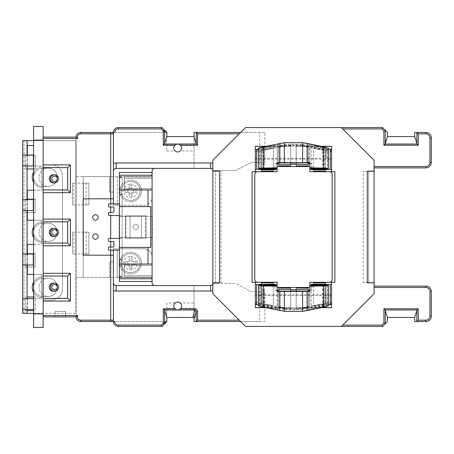 <?xml version="1.0" encoding="UTF-8"?>
<svg xmlns="http://www.w3.org/2000/svg" width="454" height="454" viewBox="0 0 454 454"><rect width="100%" height="100%" fill="white"/><g stroke="black" fill="none" stroke-linecap="round" stroke-linejoin="round"><path stroke-width="0.34" stroke-dasharray="2.27 1.7" d="M284.335 311.296L284.335 311.126A535.141 46.643 0 0 0 293.466 311.132A535.141 46.643 0 0 0 302.597 311.126L309.14 309.883L309.14 291.071M48.169 168.162A9.125 9.125 0 0 1 57.295 177.287A9.125 9.125 0 0 1 48.169 186.412L42.721 186.412A9.125 9.125 0 0 1 33.596 177.287A9.125 9.125 0 0 1 42.721 168.162L48.169 168.162A9.125 9.125 0 0 0 39.044 177.287A9.125 9.125 0 0 1 48.169 168.162A9.125 9.125 0 0 1 57.295 177.287A9.125 9.125 0 0 1 48.169 186.412A9.125 9.125 0 0 1 39.044 177.287A9.125 9.125 0 0 0 48.169 186.412L42.721 186.412A9.125 9.125 0 0 1 33.596 177.287A9.125 9.125 0 0 1 42.721 168.162L48.169 168.162M48.169 223.186A9.125 9.125 0 0 1 57.295 232.312A9.125 9.125 0 0 1 48.169 241.437L42.721 241.437A9.125 9.125 0 0 1 33.596 232.312A9.125 9.125 0 0 1 42.721 223.186L48.169 223.186A9.125 9.125 0 0 0 39.044 232.312A9.125 9.125 0 0 1 48.169 223.186A9.125 9.125 0 0 1 57.295 232.312A9.125 9.125 0 0 1 48.169 241.437A9.125 9.125 0 0 1 39.044 232.312A9.125 9.125 0 0 0 48.169 241.437L42.721 241.437A9.125 9.125 0 0 1 33.596 232.312A9.125 9.125 0 0 1 42.721 223.186L48.169 223.186M48.169 278.211A9.125 9.125 0 0 1 57.295 287.337A9.125 9.125 0 0 1 48.169 296.462L42.721 296.462A9.125 9.125 0 0 1 33.596 287.337A9.125 9.125 0 0 1 42.721 278.211L48.169 278.211A9.125 9.125 0 0 0 39.044 287.337A9.125 9.125 0 0 1 48.169 278.211A9.125 9.125 0 0 1 57.295 287.337A9.125 9.125 0 0 1 48.169 296.462A9.125 9.125 0 0 1 39.044 287.337A9.125 9.125 0 0 0 48.169 296.462L42.721 296.462A9.125 9.125 0 0 1 33.596 287.337A9.125 9.125 0 0 1 42.721 278.211L48.169 278.211M53.351 291.286A4.086 4.069 90 0 0 57.425 287.2A4.086 4.069 90 0 0 53.351 283.114M53.351 236.534A4.086 4.069 90 0 0 57.425 232.448A4.086 4.069 90 0 0 53.351 228.362M53.351 182.871A4.086 4.069 90 0 0 57.425 178.785A4.086 4.069 90 0 0 53.351 174.699M95.431 239.258A2.724 2.724 0 0 1 92.707 236.534A2.724 2.724 0 0 1 95.431 233.81A2.724 2.724 0 0 1 98.155 236.534A2.724 2.724 0 0 1 95.431 239.258M95.431 220.19A2.724 2.724 0 0 1 92.707 217.466A2.724 2.724 0 0 1 95.431 214.742A2.724 2.724 0 0 1 98.155 217.466A2.724 2.724 0 0 1 95.431 220.19M133.022 227A2.724 2.724 0 0 0 135.746 229.724A2.724 2.724 0 0 0 138.47 227A2.724 2.724 0 0 0 135.746 224.276A2.724 2.724 0 0 0 133.022 227A2.724 2.724 0 0 0 135.746 229.724A2.724 2.724 0 0 0 138.47 227A2.724 2.724 0 0 0 135.746 224.276A2.724 2.724 0 0 0 133.022 227M130.57 272.627A9.534 9.534 0 0 0 140.104 263.093A9.534 9.534 0 0 0 130.57 253.559A9.534 9.534 0 0 1 140.104 263.093A9.534 9.534 0 0 1 130.57 272.627A9.534 9.534 0 0 1 121.036 263.093A9.534 9.534 0 0 1 130.57 253.559A9.534 9.534 0 0 0 121.036 263.093A9.534 9.534 0 0 0 130.57 272.627A9.534 9.534 0 0 1 121.036 263.093A9.534 9.534 0 0 1 130.57 253.559M130.57 200.441A9.534 9.534 0 0 0 140.104 190.907A9.534 9.534 0 0 0 130.57 181.373A9.534 9.534 0 0 1 140.104 190.907A9.534 9.534 0 0 1 130.57 200.441A9.534 9.534 0 0 1 121.036 190.907A9.534 9.534 0 0 1 130.57 181.373A9.534 9.534 0 0 0 121.036 190.907A9.534 9.534 0 0 0 130.57 200.441A9.534 9.534 0 0 1 121.036 190.907A9.534 9.534 0 0 1 130.57 181.373M130.57 201.803A10.896 10.896 0 0 0 141.466 190.907A10.896 10.896 0 0 0 130.57 180.011A10.896 10.896 0 0 1 141.466 190.907A10.896 10.896 0 0 1 130.57 201.803A10.896 10.896 0 0 1 119.674 190.907A10.896 10.896 0 0 1 130.57 180.011A10.896 10.896 0 0 0 119.674 190.907A10.896 10.896 0 0 0 130.57 201.803M130.57 252.197A10.896 10.896 0 0 1 141.466 263.093A10.896 10.896 0 0 1 130.57 273.989A10.896 10.896 0 0 1 119.674 263.093A10.896 10.896 0 0 1 130.57 252.197A10.896 10.896 0 0 1 141.466 263.093A10.896 10.896 0 0 1 130.57 273.989A10.896 10.896 0 0 1 119.674 263.093A10.896 10.896 0 0 1 130.57 252.197M166.8 151L175.125 151A3.95 3.95 0 0 0 180.266 151L194.04 151L194.04 145.552L180.794 145.552A3.95 3.95 0 0 0 174.597 145.552L166.8 145.552L166.8 151L166.8 132.477L80.721 132.477A4.631 4.631 0 0 0 76.09 137.108L76.09 176.606L109.596 176.606L109.596 192.133L113.409 192.133L113.409 198.807L83.173 198.807L83.173 255.193L113.409 255.193L113.409 282.842A2.724 2.724 0 0 0 116.133 285.566L154.814 285.566A2.724 2.724 0 0 1 152.09 282.842L152.09 280.118A2.724 2.724 0 0 0 149.366 277.394L117.223 277.394L117.223 248.792L113.409 248.792L113.409 250.154M175.125 151C173.519 149.321 173.343 147.505 174.597 145.552M177.696 144.054A3.95 3.95 0 0 0 173.746 148.004A3.95 3.95 0 0 0 177.696 151.954A3.95 3.95 0 0 0 181.645 148.004A3.95 3.95 0 0 0 177.696 144.054M180.266 303C181.872 304.679 182.048 306.495 180.794 308.448A3.95 3.95 0 0 1 174.597 308.448C173.343 306.495 173.519 304.679 175.125 303A3.95 3.95 0 0 1 180.266 303L194.04 303L194.04 285.566L154.814 285.566M177.696 309.946A3.95 3.95 0 0 1 173.746 305.996A3.95 3.95 0 0 1 177.696 302.046A3.95 3.95 0 0 1 181.645 305.996A3.95 3.95 0 0 1 177.696 309.946M180.488 308.788A3.95 3.95 0 0 0 177.696 302.046A3.95 3.95 0 0 0 174.904 308.788M181.645 148.004A3.95 3.95 0 0 0 177.696 144.054A3.95 3.95 0 0 0 173.746 148.004A3.95 3.95 0 0 0 177.696 151.954A3.95 3.95 0 0 0 181.645 148.004M325.609 303.397L325.609 282.848L325.609 303.754L313.623 305.996L313.623 282.848L313.623 305.644L325.609 303.397L325.609 303.754M313.623 305.996L313.623 305.644M321.171 307.704L302.597 307.704L308.175 306.66L308.175 287.666M308.175 306.66L308.175 288.023M265.76 307.704L284.335 307.704L278.756 306.66L278.756 307.017L278.756 288.023M255.33 149.661L255.33 159.303L255.33 151.159L284.335 145.564L302.597 145.564L302.597 145.938L308.175 146.982L308.175 165.977M290.742 146.296L290.742 165.977L290.742 146.273L278.756 146.273L302.597 145.938M290.742 145.938L284.335 145.938L278.756 146.982L278.756 166.334M284.335 145.564L284.335 145.938M278.756 162.929L278.756 144.849L278.756 145.632L284.335 144.588L290.742 144.588L290.742 144.207L302.597 144.588L302.597 144.991L284.335 144.991L255.33 150.246M284.335 144.588L284.335 144.991M302.597 142.704L302.597 142.874A535.141 46.643 180 0 0 284.335 142.874L277.791 144.117L277.791 162.929M302.597 144.588L308.175 145.632L308.175 144.849L309.81 145.013L325.064 147.561L309.14 144.117L309.14 162.929M309.14 144.117L302.597 142.874M260.778 149.968L260.778 159.127L326.154 159.127L326.154 149.968L331.602 151.159L331.602 159.303L326.154 159.127M302.597 145.564L326.154 149.968M255.33 158.389L331.602 158.389L331.602 159.303M260.778 158.559L260.778 149.4M331.602 149.661L331.602 150.246L326.154 149.4L302.597 144.991M326.154 149.4L326.154 158.559M331.602 171.703L331.602 146.296M331.602 158.389L331.602 150.246M325.609 150.246L325.609 171.152L325.609 150.603L313.623 148.356L313.623 171.152L313.623 148.004L325.609 150.246L325.609 150.603M313.623 148.356L313.623 148.004M308.175 146.982L308.175 147.34L302.597 146.296L321.171 146.296M308.175 147.34L308.175 166.334M296.19 146.296L308.175 146.273L296.19 146.273L296.19 165.977L296.19 145.938M326.154 169.058L326.154 169.802M326.154 148.997L311.172 145.882L311.172 169.495L311.172 145.859L328.333 148.265L328.333 168.667M328.333 148.929L327.516 148.776L327.516 168.922M308.175 145.632L308.175 164.626M308.175 162.929L308.175 144.849M296.19 144.588L296.19 164.626M325.064 147.561L325.064 168.57M325.064 147.652L325.064 168.667M309.81 162.651L309.81 171.703L334.87 171.703L329.422 171.703L334.87 171.703L334.87 282.297L309.81 282.297L309.81 291.349M309.81 163.701L311.989 163.701L311.989 168.156M255.33 146.296L255.33 171.703M261.322 150.246L261.322 171.152L261.322 150.246L273.308 148.004L273.308 171.152L273.308 148.004M278.756 147.34L284.335 146.296L265.76 146.296M261.322 150.603L273.308 148.356M278.756 146.982L278.756 165.977M258.598 148.929L260.778 148.64L260.778 148.997L275.76 145.882L258.598 148.169M258.598 148.265L258.598 168.667M260.778 148.997L260.778 169.802M260.778 148.64L260.778 169.058M278.756 145.632L278.756 164.626M290.742 144.588L290.742 164.626M274.942 168.156L274.942 163.701L277.122 163.701M277.791 144.117L261.867 147.652L278.756 144.849M261.867 147.652L261.867 168.667M261.867 147.561L261.867 168.57M277.122 291.349L277.122 282.297L252.061 282.297L252.061 171.703L277.122 171.703L277.122 162.651M309.14 309.883L325.064 306.348L309.81 308.987L308.175 309.151L308.175 308.368L302.597 309.412L302.597 309.009L331.602 303.754L331.602 294.697L331.602 302.841L331.602 302.239L331.602 302.841L326.154 304.032L302.597 308.436L302.597 308.062L296.19 308.062L296.19 307.704L290.742 307.704L290.742 308.062L290.742 288.023L290.742 307.704M302.597 309.412L296.19 309.412L296.19 309.793L284.335 309.412L284.335 309.009L302.597 309.009M278.756 307.017L284.335 308.062L284.335 308.436L302.597 308.436M284.335 308.062L290.742 308.062M255.33 304.339L255.33 303.754L260.778 304.6L284.335 309.009M255.33 307.704L255.33 294.697L260.778 294.873L260.778 304.032L255.33 302.841L255.33 294.697L255.33 303.754M331.602 304.339L331.602 303.754M260.778 294.873L331.602 294.697L331.602 307.704M311.989 285.844L311.989 290.299L309.81 290.299M311.989 290.299L309.81 290.106M277.122 290.106L274.942 290.299L274.942 285.844M277.122 290.299L274.942 290.299M309.81 163.894L311.989 163.701M274.942 163.701L277.122 163.894M296.19 308.062L296.19 288.023L296.19 307.727L308.175 307.727L296.19 307.704M278.756 307.727L290.742 307.727L278.756 307.727M309.81 287.473L277.122 287.473M27.058 168.979L25.424 168.979L25.424 155.359L35.23 155.359L35.23 168.979L25.424 168.979L25.424 155.359L27.058 155.359L27.058 313.351M27.058 212.563L25.424 212.563L25.424 198.943L35.23 198.943L35.23 212.563L25.424 212.563L25.424 198.943L27.058 198.943M27.058 267.043L25.424 267.043L25.424 253.423L35.23 253.423L35.23 267.043L25.424 267.043L25.424 253.423L27.058 253.423M27.058 310.627L25.424 310.627L25.424 297.007L35.23 297.007L35.23 310.627L25.424 310.627L25.424 297.007L27.058 297.007M24.062 313.351L24.062 140.649L22.7 140.649L22.7 313.351L75.818 313.351L75.818 253.968L72.549 253.968L72.549 232.176L75.818 232.176L75.818 204.936L72.549 204.936L72.549 183.144L75.818 183.144L75.818 140.649L75.818 313.351L43.13 313.351L43.13 313.896L33.596 313.896L33.596 327.516L43.13 327.516L43.13 313.896M24.062 140.649L75.818 140.649L43.13 140.649L43.13 126.484L33.596 126.484L33.596 140.104L43.13 140.104M33.596 282.167A10.487 10.487 0 0 1 41.768 276.895A10.487 10.487 0 0 0 41.768 297.779L41.768 298.641L33.596 298.641L33.596 274.398L27.331 274.398L27.331 244.434L33.596 244.434L33.596 274.398L41.768 274.398L41.768 297.779A10.487 10.487 0 0 1 33.596 292.507M27.331 253.423L35.23 253.423L35.23 267.043L27.331 267.043M33.596 297.007L35.23 297.007L35.23 310.627L33.596 310.627L33.596 313.896M22.7 298.641L41.768 298.641L41.768 274.398L33.596 274.398L33.596 220.19L27.331 220.19L27.331 190.226L33.596 190.226L33.596 220.19L41.768 220.19L41.768 221.87A10.487 10.487 0 0 0 41.768 242.754L41.768 244.434L33.596 244.434L33.596 274.398M27.331 198.943L35.23 198.943L35.23 212.563L27.331 212.563M33.596 227.142A10.487 10.487 0 0 1 41.768 221.87L41.768 242.754A10.487 10.487 0 0 1 33.596 237.482M33.596 244.434L41.768 244.434L41.768 220.19L33.596 220.19L33.596 165.982L22.7 165.982M33.596 190.226L41.768 190.226L41.768 166.845A10.487 10.487 0 0 0 41.768 187.729L41.768 190.226L33.596 190.226L33.596 220.19M43.13 167.617L67.646 167.617L67.646 189.954L43.13 189.954L43.13 164.893L51.574 164.893A10.896 10.896 0 0 1 62.47 175.789A10.896 10.896 0 0 0 51.574 164.893L43.13 164.893L43.13 140.649L33.596 140.649L33.596 155.359L35.23 155.359L35.23 165.982L33.596 165.982L41.768 165.982L35.23 165.982L35.23 168.979L33.596 168.979M33.596 182.457A10.487 10.487 0 0 0 41.768 187.729L41.768 166.845A10.487 10.487 0 0 0 33.596 172.117M43.13 276.032L67.646 276.032L67.646 298.369L43.13 298.369L43.13 221.824L67.646 221.824L67.646 243.072L43.13 243.072M27.331 254.104L27.331 265M27.331 199.624L27.331 210.52M27.331 155.086L27.331 165.982L27.331 145.552L33.596 145.552L33.596 165.982L33.596 155.359L27.058 155.359L27.058 140.649M22.7 254.104L27.058 254.104L27.058 265L22.7 265M22.7 199.624L27.058 199.624L27.058 210.52L22.7 210.52M27.058 298.641L27.058 309.537L33.596 309.537L33.596 298.641L33.596 309.537M27.058 309.537L22.7 309.537M33.596 140.649L33.596 140.104M33.596 145.552L33.596 165.982M33.596 298.641L33.596 310.627M27.058 265L33.324 265L33.324 254.104L27.058 254.104M27.058 210.52L33.324 210.52L33.324 199.624L27.058 199.624M33.324 165.982L33.324 155.086L22.7 155.086M62.47 289.107L62.47 175.789L62.47 289.107A10.896 10.896 0 0 1 51.574 300.003L43.13 300.003L51.574 300.003A10.896 10.896 0 0 0 62.47 289.107M175.125 303L166.8 303L166.8 321.523L113.409 321.523A4.903 4.903 0 0 0 118.312 326.426L161.896 326.426L166.8 321.523L80.721 321.523A4.631 4.631 0 0 1 76.09 316.892L43.13 316.892L43.13 300.003L43.13 313.351L33.596 313.351M43.13 316.892L43.13 298.369M43.13 221.824L43.13 189.954M43.13 137.108L43.13 164.893L43.13 137.108L76.09 137.108L76.09 316.892L76.09 176.606L83.173 176.606L83.173 277.394L83.173 255.193L110.685 255.193L110.685 198.807L83.173 198.807L83.173 176.606L109.596 176.606L109.596 192.133L113.409 192.133L113.409 205.208L119.402 205.208L119.402 276.849L119.402 265.953L122.126 265.953L119.402 265.953L119.402 188.047L122.126 188.047L119.402 188.047L119.402 177.151L119.402 215.832L119.402 205.208L143.918 205.208A8.172 8.172 0 0 0 152.09 197.036A8.172 8.172 0 0 1 143.918 205.208L117.223 205.208L117.223 176.606L149.366 176.606A2.724 2.724 0 0 0 152.09 173.882L152.09 280.118A2.724 2.724 0 0 0 149.366 277.394L117.223 277.394L117.223 248.792L143.918 248.792A8.172 8.172 0 0 1 152.09 256.964A8.172 8.172 0 0 0 143.918 248.792L119.402 248.792L119.402 238.168L119.402 248.792L113.409 248.792L113.409 261.867L113.409 255.193M119.402 238.441L119.402 250.154L119.402 238.441L109.323 238.441A0.817 0.817 0 0 0 108.506 239.258L108.506 240.756A0.817 0.817 0 0 0 109.323 241.573L113.137 241.573A0.817 0.817 0 0 1 113.954 242.391L113.954 246.204A0.817 0.817 0 0 1 113.137 247.021L109.323 247.021A0.817 0.817 0 0 0 108.506 247.839L108.506 249.337A0.817 0.817 0 0 0 109.323 250.154L119.402 250.154M119.402 203.846L109.323 203.846A0.817 0.817 0 0 0 108.506 204.663L108.506 206.161A0.817 0.817 0 0 0 109.323 206.979L113.137 206.979A0.817 0.817 0 0 1 113.954 207.796L113.954 211.609A0.817 0.817 0 0 1 113.137 212.427L109.323 212.427A0.817 0.817 0 0 0 108.506 213.244L108.506 214.742A0.817 0.817 0 0 0 109.323 215.559L119.402 215.559L119.402 203.846L119.402 215.559M152.09 172.52L119.402 172.52L119.402 281.48L152.09 281.48M152.09 264.046L124.305 264.046L152.09 264.046L124.305 264.046L124.305 277.122L124.305 264.046L124.305 277.122L124.305 264.046L152.09 264.046L152.09 277.122L152.09 264.046L152.09 277.122L152.09 264.046L119.402 264.046M152.09 189.954L124.305 189.954L152.09 189.954L124.305 189.954L124.305 176.878L124.305 189.954L124.305 176.878L124.305 189.954L152.09 189.954L152.09 176.878L152.09 189.954L152.09 176.878L152.09 189.954L119.402 189.954M113.409 203.846L113.409 205.208L117.223 205.208L117.223 176.606L149.366 176.606A2.724 2.724 0 0 0 152.09 173.882L152.09 171.158A2.724 2.724 0 0 1 154.814 168.434L116.133 168.434A2.724 2.724 0 0 0 113.409 171.158L113.409 198.807M124.305 188.592L124.305 178.24L124.305 188.592L124.305 178.24L124.305 188.592L152.09 188.592L124.305 188.592L152.09 188.592L152.09 178.24L124.305 178.24L152.09 178.24L152.09 188.592L124.305 188.592M110.685 198.807L83.173 198.807L83.173 255.193L110.685 255.193M130.026 237.624L141.466 237.624L141.466 216.376L130.026 216.376L141.466 216.376L141.466 237.624L130.026 237.624L130.026 216.376L130.026 237.624M146.097 215.832L146.097 238.168L125.395 238.168L125.395 215.832L146.097 215.832L146.097 238.168L125.395 238.168L125.395 215.832L146.097 215.832M119.402 216.376L145.552 216.376L145.552 237.624L125.94 237.624L125.94 216.376L125.94 237.624L119.402 237.624M136.018 189.545L131.932 189.545L131.932 185.459L129.208 185.459L129.208 189.545L125.122 189.545L125.122 192.269L129.208 192.269L129.208 196.355L131.932 196.355L131.932 192.269L136.018 192.269L136.018 189.545L131.932 189.545L131.932 185.459M122.126 277.122L119.402 277.122L122.126 277.122L119.402 276.849L122.126 276.849L122.126 259.416L119.402 259.416L122.126 259.416L122.126 194.584L119.402 194.584L122.126 194.584L122.126 177.968L119.402 177.968L122.126 177.968L122.126 177.151L119.402 177.151L122.126 176.878L119.402 176.878L122.126 176.878L122.126 194.312L119.402 194.312L122.126 194.312L122.126 277.122M264.864 132.477L259.518 132.477L259.518 162.441L251.244 162.441L235.444 170.613L212.835 170.613L212.835 160.262L240.62 132.477L264.864 132.477L264.864 162.441L251.244 162.441L235.444 170.613L215.559 170.613L215.559 283.387L212.835 283.387L212.835 170.613L215.559 170.613L215.559 283.387L235.444 283.387L251.244 291.559L264.864 291.559L264.864 321.523L240.62 321.523L245.523 326.426L341.408 326.426L374.096 293.738L374.096 282.57L363.2 282.57L368.648 282.57L368.648 171.43L374.096 171.43L374.096 160.262L341.408 127.574L382.54 127.574L387.444 132.477L387.444 136.563L414.684 136.563L414.684 132.477L425.852 132.477A5.448 5.448 0 0 1 431.3 137.925L431.3 162.441A5.448 5.448 0 0 1 425.852 167.889L374.096 167.889L374.096 160.262L341.408 127.574L245.523 127.574L240.62 132.477M112.047 132.477A1.362 1.362 0 0 1 113.409 133.839L113.409 171.158M109.596 277.394L109.596 261.867L113.409 261.867L109.596 261.867L109.596 277.394L76.09 277.394L117.223 277.394M117.223 176.606L109.596 176.606M154.814 168.434L194.04 168.434L194.04 151M194.04 145.552L194.04 136.563L166.8 136.563L166.8 145.552M161.896 127.574L118.312 127.574A4.903 4.903 0 0 0 113.409 132.477L166.8 132.477L161.896 127.574M180.794 308.448L194.04 308.448L194.04 317.437L166.8 317.437L166.8 308.448L174.597 308.448M277.122 166.527L309.81 166.527M363.2 171.43L374.096 171.43L374.096 282.57L368.648 282.57L368.648 171.43L363.2 171.43L363.2 282.57M374.096 167.889L374.096 160.262L341.408 127.574M341.408 326.426L374.096 293.738L374.096 286.111L425.852 286.111A5.448 5.448 0 0 1 431.3 291.559L431.3 316.075A5.448 5.448 0 0 1 425.852 321.523L414.684 321.523L414.684 317.437L387.444 317.437L387.444 321.523L382.54 326.426L341.408 326.426L374.096 293.738L374.096 286.111M264.864 291.559L259.518 291.559L259.518 321.523L194.04 321.523L194.04 285.566L210.656 285.566A2.179 2.179 0 0 0 212.835 283.387L212.835 293.738L240.62 321.523M112.047 321.523A1.362 1.362 0 0 0 113.409 320.161L113.409 282.842M114.771 132.477L113.409 132.477M212.835 170.613A2.179 2.179 0 0 0 210.656 168.434L194.04 168.434L194.04 132.477L259.518 132.477M259.518 321.523L264.864 321.523M194.04 308.448L194.04 303M166.8 303L166.8 308.448M113.409 321.523L114.771 321.523M329.422 171.703C331.062 171.879 331.97 172.787 332.146 174.427L332.146 279.573C331.97 281.213 331.062 282.121 329.422 282.297L334.87 282.297L329.422 282.297M257.509 282.297L252.061 282.297L257.509 282.297C255.869 282.121 254.961 281.213 254.785 279.573L254.785 174.427C254.961 172.787 255.869 171.879 257.509 171.703M367.286 282.842L374.096 282.842M367.286 171.158L374.096 171.158M212.835 282.842L219.645 282.842M212.835 171.158L219.645 171.158M212.835 283.387L235.444 283.387L251.244 291.559L259.518 291.559M259.518 162.441L264.864 162.441M180.794 145.552C182.048 147.505 181.872 149.321 180.266 151M131.932 264.455L131.932 268.541L129.208 268.541L129.208 264.455L125.122 264.455L125.122 261.731L129.208 261.731L129.208 257.645L131.932 257.645L131.932 261.731L136.018 261.731L136.018 264.455L131.932 264.455L131.932 265.817L129.208 265.817L129.208 264.455L127.846 264.455L127.846 261.731L129.208 261.731L129.208 260.369L131.932 260.369L131.932 261.731L133.294 261.731L133.294 264.455L131.932 264.455M131.932 268.541L131.932 265.817M133.294 264.455L136.018 264.455M136.018 261.731L133.294 261.731M131.932 260.369L131.932 257.645M129.208 257.645L129.208 260.369M127.846 261.731L125.122 261.731M125.122 264.455L127.846 264.455M129.208 265.817L129.208 268.541M129.208 185.459L129.208 189.545L125.122 189.545M125.122 192.269L129.208 192.269L129.208 196.355M131.932 196.355L131.932 192.269L136.018 192.269M129.208 188.183L131.932 188.183M133.294 189.545L133.294 192.269M131.932 193.631L129.208 193.631M127.846 192.269L127.846 189.545M152.362 216.376L119.13 216.376L119.13 237.624L152.362 237.624L152.362 216.376M152.09 237.624L145.552 237.624L145.552 216.376L152.09 216.376M110.685 250.154L110.685 247.021M110.685 241.573L110.685 238.441M110.685 215.559L110.685 212.427M110.685 206.979L110.685 203.846M150.728 247.43L119.402 247.43M150.728 206.57L119.402 206.57M124.305 176.878L152.09 176.878L124.305 176.878M152.09 188.592L152.09 178.24L124.305 178.24L152.09 178.24L152.09 188.592M122.126 205.208L119.402 205.208L122.126 205.208L122.126 215.832L122.126 205.208M122.126 215.832L119.402 215.832L122.126 215.832M124.305 277.122L152.09 277.122L124.305 277.122M124.305 275.76L124.305 265.408L124.305 275.76L124.305 265.408L124.305 275.76L152.09 275.76L124.305 275.76L152.09 275.76L152.09 265.408L124.305 265.408L152.09 265.408L152.09 275.76L152.09 265.408L124.305 265.408L152.09 265.408L152.09 275.76L124.305 275.76M122.126 276.032L119.402 276.032L122.126 276.032M122.126 259.688L119.402 259.688L122.126 259.688M122.126 248.792L119.402 248.792L122.126 248.792L122.126 238.168L119.402 238.168L122.126 238.168L122.126 248.792M55.116 311.444L65.467 311.444L65.467 316.892L65.467 311.444L55.116 311.444L55.116 316.892L55.116 311.444M27.331 298.641L27.331 309.537L27.331 298.641M27.058 155.086L27.058 165.982M33.324 298.641L33.324 309.537M75.818 232.176L75.818 253.968L83.445 253.968L83.445 232.176L88.893 232.176L88.893 253.968L73.911 253.968L73.911 232.176L88.893 232.176L88.893 253.968L83.445 253.968L83.445 232.176L75.818 232.176M75.818 183.144L75.818 204.936L83.445 204.936L83.445 183.144L88.893 183.144L88.893 204.936L73.911 204.936L73.911 183.144L88.893 183.144L88.893 204.936L83.445 204.936L83.445 183.144L75.818 183.144M73.911 183.144L72.549 183.144L72.549 204.936L73.911 204.936M73.911 232.176L72.549 232.176L72.549 253.968L73.911 253.968M86.169 253.968L86.169 232.176M86.169 204.936L86.169 183.144M261.322 303.397L261.322 282.848L261.322 303.397L273.308 305.644L273.308 282.848L273.308 305.644M261.322 303.754L273.308 305.996M278.756 306.66L278.756 287.666M308.175 307.017L302.597 308.062M260.778 284.942L260.778 305.36L258.598 305.071M258.598 305.831L264.319 306.308L275.76 308.141L260.778 305.003L260.778 305.36M260.778 305.003L260.778 284.198M258.598 305.735L258.598 285.333M328.333 305.831L328.333 285.333M328.333 305.735L311.172 308.141L311.172 284.527L311.172 308.118L326.154 305.003L326.154 284.198M326.154 305.003L326.154 284.942M327.516 285.078L327.516 305.224L328.333 305.071M290.742 144.207L290.742 162.912M296.19 144.207L296.19 162.912M290.742 309.793L290.742 291.088M290.742 309.412L290.742 289.374M296.19 309.793L296.19 291.088M296.19 309.412L296.19 289.374M308.175 308.368L308.175 289.374M308.175 309.151L308.175 291.071M325.064 306.348L325.064 285.333M325.064 306.439L325.064 285.43M284.335 309.412L278.756 308.368L278.756 309.151L277.122 308.987L261.867 306.439L277.791 309.883L277.791 291.071M277.791 309.883L284.335 311.126M261.867 306.439L261.867 285.43M261.867 306.348L261.867 285.333M278.756 308.368L278.756 289.374M278.756 291.071L278.756 309.151M260.778 159.127L255.33 159.303M260.778 304.6L260.778 295.441L326.154 295.441L326.154 304.6M331.602 295.611L326.154 295.441M260.778 295.441L255.33 295.611M326.154 304.032L326.154 294.873M284.335 308.436L260.778 304.032M284.335 146.296L265.329 146.381M255.33 151.812L284.335 146.381M326.154 148.64L327.516 148.776M302.597 146.296L331.602 151.812M321.602 146.381L302.597 146.381M255.33 302.188L284.335 307.619L265.329 307.619M321.602 307.619L302.597 307.619L331.602 302.188M327.516 305.224L326.154 305.36M130.57 256.283A6.81 6.81 0 0 1 137.38 263.093A6.81 6.81 0 0 1 130.57 269.903A6.81 6.81 0 0 1 123.76 263.093A6.81 6.81 0 0 1 130.57 256.283M130.57 184.097A6.81 6.81 0 0 1 137.38 190.907A6.81 6.81 0 0 1 130.57 197.717A6.81 6.81 0 0 1 123.76 190.907A6.81 6.81 0 0 1 130.57 184.097M314.713 146.858L314.713 146.216M322.612 147.692L322.612 169.16M323.117 146.982L323.117 168.36M322.612 147.408L322.612 168.355M309.81 145.013L309.81 162.941M264.319 147.692L264.319 169.16M272.218 146.216L272.218 146.858M259.416 168.922L259.416 148.776M277.122 162.941L277.122 145.013M264.319 147.408L264.319 168.355M263.814 146.982L263.814 168.36M221.007 283.387L221.007 170.613M259.416 305.224L259.416 285.078M272.218 307.142L272.218 307.784M264.319 306.308L264.319 284.84M322.612 306.308L322.612 284.84M314.713 307.784L314.713 307.142M309.81 291.059L309.81 308.987M322.612 306.592L322.612 285.645M323.117 307.017L323.117 285.64M263.814 307.017L263.814 285.64M264.319 306.592L264.319 285.645M277.122 308.987L277.122 291.059"/><path stroke-width="0.68" d="M309.14 291.071A535.141 46.643 180 0 1 293.466 291.088A535.141 46.643 180 0 1 277.791 291.071L277.122 291.059L277.122 290.299L278.756 290.157L278.756 289.374L290.742 289.374L290.742 289.754L308.175 289.374L308.175 290.157L309.81 290.299L309.81 291.059L309.14 291.071M51.824 287.2A2.724 2.713 90 0 0 54.542 289.924A2.724 2.713 90 0 0 57.255 287.2A2.724 2.713 90 0 0 54.542 284.476A2.724 2.713 90 0 0 51.824 287.2M58.492 287.2A4.086 4.069 -90 0 1 54.423 291.286A4.086 4.069 -90 0 1 50.349 287.2A4.086 4.069 -90 0 1 54.423 283.114A4.086 4.069 -90 0 1 58.492 287.2M51.824 232.448A2.724 2.713 90 0 0 54.542 235.172A2.724 2.713 90 0 0 57.255 232.448A2.724 2.713 90 0 0 54.542 229.724A2.724 2.713 90 0 0 51.824 232.448M58.492 232.448A4.086 4.069 -90 0 1 54.423 236.534A4.086 4.069 -90 0 1 50.349 232.448A4.086 4.069 -90 0 1 54.423 228.362A4.086 4.069 -90 0 1 58.492 232.448M51.824 178.785A2.724 2.713 90 0 0 54.542 181.509A2.724 2.713 90 0 0 57.255 178.785A2.724 2.713 90 0 0 54.542 176.061A2.724 2.713 90 0 0 51.824 178.785M58.492 178.785A4.086 4.069 -90 0 1 54.423 182.871A4.086 4.069 -90 0 1 50.349 178.785A4.086 4.069 -90 0 1 54.423 174.699A4.086 4.069 -90 0 1 58.492 178.785M54.423 283.114L53.351 283.114A4.086 4.069 90 0 0 49.282 287.2A4.086 4.069 90 0 0 53.351 291.286L54.423 291.286M54.423 228.362L53.351 228.362A4.086 4.069 90 0 0 49.282 232.448A4.086 4.069 90 0 0 53.351 236.534L54.423 236.534M54.423 174.699L53.351 174.699A4.086 4.069 90 0 0 49.282 178.785A4.086 4.069 90 0 0 53.351 182.871L54.423 182.871M95.431 233.81A2.724 2.724 0 0 0 92.707 236.534A2.724 2.724 0 0 0 95.431 239.258A2.724 2.724 0 0 0 98.155 236.534A2.724 2.724 0 0 0 95.431 233.81M95.431 214.742A2.724 2.724 0 0 0 92.707 217.466A2.724 2.724 0 0 0 95.431 220.19A2.724 2.724 0 0 0 98.155 217.466A2.724 2.724 0 0 0 95.431 214.742M181.645 305.996A3.95 3.95 0 0 0 177.696 302.046A3.95 3.95 0 0 0 174.904 308.788C176.771 310.32 178.632 310.32 180.488 308.788A3.95 3.95 0 0 0 181.645 305.996M174.904 145.212A3.95 3.95 0 0 0 177.696 151.954A3.95 3.95 0 0 0 180.488 145.212C178.621 143.68 176.759 143.68 174.904 145.212L163.253 145.212L163.253 130.86L161.335 128.936L161.896 127.574L166.8 132.477L166.8 136.563L194.04 136.563L194.04 132.477L240.62 132.477M277.122 286.173L277.122 291.349L307.086 291.4L307.086 310.598L302.597 311.296L284.335 311.296L263.144 307.171L258.598 305.831L258.598 285.43A5.72 0.499 0 0 0 263.144 285.918L277.122 286.173L277.122 285.884L261.867 285.43L277.122 284.93L277.122 285.884M313.623 282.848L325.609 282.848L325.609 282.49L313.623 282.49L313.623 282.848L313.623 282.49M325.609 282.848L325.609 282.49M308.175 288.023L308.175 287.666L296.19 287.666L296.19 288.023L308.175 288.023M255.33 302.841L255.33 307.704L261.322 307.727M261.322 307.704L265.76 307.704M260.778 169.058L260.778 169.802L272.218 169.802A3.541 0.306 180 0 0 275.76 169.495L275.76 169.473A3.541 0.306 180 0 0 272.218 169.16L264.319 169.16A5.72 0.499 0 0 1 258.598 168.667L258.598 148.169L263.144 146.829L284.335 142.704L302.597 142.704L307.086 143.402L307.086 162.6L309.81 162.651L309.81 167.827L323.787 168.082A5.72 0.499 180 0 1 328.333 168.57L328.333 148.169L323.787 146.829L307.086 143.402M308.175 163.843L309.81 163.701L309.81 162.941L309.14 162.929A535.141 46.643 180 0 0 277.791 162.929L277.122 162.941L277.122 163.701L278.756 163.843L278.756 164.626L290.742 164.626L290.742 164.246L308.175 164.626L308.175 162.929M331.602 169.45L330.24 169.331L330.24 149.287L331.602 149.661L331.602 171.703L309.81 171.703L309.81 167.827M313.623 171.152L325.609 171.152L325.609 171.51L313.623 171.51L313.623 171.152L313.623 171.51M325.609 171.152L325.609 171.51M321.171 146.296L325.609 146.273M308.175 165.977L308.175 166.334L296.19 166.334L296.19 165.977L308.175 165.977M296.19 165.977L296.19 166.334M330.24 169.331L326.154 169.45L326.154 169.802L314.713 169.802A3.541 0.306 0 0 1 311.172 169.495L311.172 169.473A3.541 0.306 0 0 1 314.713 169.16L322.612 169.16A5.72 0.499 180 0 0 328.333 168.667L328.333 168.57M326.154 169.45L326.154 169.058M330.24 149.287L328.333 148.929M302.597 142.704L302.597 162.742L307.086 162.6M311.989 168.156L311.989 168.877L325.064 168.57L309.81 168.116M258.598 168.57A5.72 0.499 0 0 1 263.144 168.082L277.122 167.827L277.122 171.703L255.33 171.703L255.33 149.661L258.598 148.929M261.322 171.152L261.322 171.51L273.308 171.51L273.308 171.152L261.322 171.152L261.322 171.51M265.76 146.296L261.322 146.273M273.308 171.152L273.308 171.51M278.756 165.977L278.756 166.334L290.742 166.334L290.742 165.977L278.756 165.977M290.742 165.977L290.742 166.334M279.846 143.402L279.846 162.6L277.122 162.651L277.122 167.827M256.692 149.287L256.692 169.331L259.416 169.331L259.416 168.922M279.846 162.6L302.597 162.742M284.335 142.704L284.335 162.742M278.756 162.929L278.756 163.843M277.122 168.116L261.867 168.57L274.942 168.877L274.942 168.156M258.598 305.071L255.33 304.339L255.33 282.297L277.122 282.297L277.122 284.93M255.33 294.697L255.33 282.297L252.061 282.297L252.061 171.703L255.33 171.703M307.086 291.4L309.81 291.349L309.81 282.297L331.602 282.297L331.602 304.339L330.24 304.713L330.24 284.669L327.516 284.669L327.516 285.078M331.602 171.703L334.87 171.703L334.87 282.297L331.602 282.297L331.602 294.697M290.742 288.023L278.756 288.023L278.756 287.666L290.742 287.666L290.742 288.023L290.742 287.666M277.122 287.473L309.81 287.473M273.308 282.848L261.322 282.848L261.322 282.49L273.308 282.49L273.308 282.848L273.308 282.49M255.33 284.55L272.218 284.198A3.541 0.306 180 0 1 275.76 284.505L275.76 284.527A3.541 0.306 180 0 1 272.218 284.84L264.319 284.84A5.72 0.499 0 0 0 258.598 285.333L258.598 285.43M309.81 284.93L325.064 285.333L309.81 285.884M326.154 284.942L326.154 284.198L314.713 284.198A3.541 0.306 0 0 0 311.172 284.505L311.172 284.527A3.541 0.306 0 0 0 314.713 284.84L322.612 284.84A5.72 0.499 180 0 1 328.333 285.333L328.333 285.43A5.72 0.499 180 0 1 323.787 285.918L309.81 286.173M326.154 284.55L327.516 284.669M330.24 284.669L331.602 284.55M309.81 166.527L277.122 166.527M311.989 168.877L309.81 169.07M331.602 302.841L331.602 307.704L325.609 307.727M261.322 146.296L255.33 146.296L255.33 151.159M325.609 146.296L331.602 146.296L331.602 151.159M374.096 286.111L425.852 286.111A5.448 5.448 0 0 1 431.3 291.559L431.3 316.075A5.448 5.448 0 0 1 425.852 321.523L414.684 321.523L414.684 317.437L387.444 317.437L387.444 321.523L382.54 326.426L245.523 326.426L212.835 293.738L212.835 282.842L219.645 282.842L219.645 171.158L212.835 171.158L212.835 160.262L245.523 127.574L382.54 127.574L387.444 132.477L387.444 136.563L414.684 136.563L414.684 132.477L425.852 132.477A5.448 5.448 0 0 1 431.3 137.925L431.3 162.441A5.448 5.448 0 0 1 425.852 167.889L374.096 167.889M341.408 326.426L374.096 293.738L374.096 282.842L367.286 282.842L367.286 171.158L374.096 171.158L374.096 160.262L341.408 127.574M27.058 297.007L33.596 297.007M33.596 168.979L27.058 168.979M33.596 310.627L27.058 310.627M27.058 309.537L27.058 313.351L33.596 313.351M33.596 165.982L22.7 165.982L22.7 313.351L27.058 313.351M33.596 309.537L33.596 298.641M33.596 244.434L27.331 244.434L27.331 254.104M27.331 265L27.331 274.398L33.596 274.398M33.596 190.226L27.331 190.226L27.331 199.624M27.331 210.52L27.331 220.19L33.596 220.19M33.596 145.552L27.331 145.552L27.331 155.086M27.058 265L27.058 298.641M27.058 210.52L27.058 254.104M27.058 165.982L27.058 199.624M33.324 309.537L22.7 309.537M33.596 327.516L33.596 313.896L43.13 313.896L43.13 327.516L33.596 327.516M33.596 140.104L33.596 126.484L43.13 126.484L43.13 140.104L33.596 140.104L33.596 313.896M22.7 254.104L33.324 254.104L33.324 265L22.7 265M22.7 199.624L33.324 199.624L33.324 210.52L22.7 210.52M33.324 165.982L33.324 155.086L22.7 155.086L22.7 140.649L27.058 140.649L27.058 155.086M33.324 298.641L22.7 298.641M22.7 155.086L22.7 165.982M43.13 140.104L43.13 313.896M43.13 315.53L77.748 315.53L76.09 316.892L43.13 316.892M161.335 128.936L118.312 128.936A3.541 3.541 0 0 0 114.771 132.477L112.047 132.477A1.362 1.362 0 0 1 113.409 133.839L113.409 198.807L83.173 198.807L83.173 255.193L113.409 255.193L113.409 320.161A1.362 1.362 0 0 1 112.047 321.523L114.771 321.523A3.541 3.541 0 0 0 118.312 325.064L161.335 325.064L163.253 323.14L163.253 308.788L164.598 310.224L166.8 317.437L166.8 321.523L161.896 326.426L118.312 326.426A4.903 4.903 0 0 1 113.409 321.523A4.903 4.903 0 0 0 118.312 326.426L118.312 325.064M119.402 238.441L109.323 238.441A0.817 0.817 0 0 0 108.506 239.258L108.506 240.756A0.817 0.817 0 0 0 109.323 241.573L113.137 241.573A0.817 0.817 0 0 1 113.954 242.391L113.954 246.204A0.817 0.817 0 0 1 113.137 247.021L109.323 247.021A0.817 0.817 0 0 0 108.506 247.839L108.506 249.337A0.817 0.817 0 0 0 109.323 250.154L119.402 250.154M119.402 215.559L109.323 215.559A0.817 0.817 0 0 1 108.506 214.742L108.506 213.244A0.817 0.817 0 0 1 109.323 212.427L113.137 212.427A0.817 0.817 0 0 0 113.954 211.609L113.954 207.796A0.817 0.817 0 0 0 113.137 206.979L109.323 206.979A0.817 0.817 0 0 1 108.506 206.161L108.506 204.663A0.817 0.817 0 0 1 109.323 203.846L119.402 203.846M152.09 278.756L152.09 281.48L119.402 281.48L119.402 278.756L152.09 278.756L152.09 264.046L119.402 264.046L119.402 278.756M119.402 175.244L119.402 172.52L152.09 172.52L152.09 175.244L119.402 175.244L119.402 264.046M154.814 285.566A2.724 2.724 0 0 1 152.09 282.842L152.09 281.48M152.09 172.52L152.09 171.158A2.724 2.724 0 0 1 154.814 168.434M148.004 264.046L148.004 247.43L150.728 247.43L150.728 206.57L148.004 206.57L148.004 189.954L152.09 189.954L152.09 175.244M152.09 189.954L152.09 264.046M148.004 247.43L119.402 247.43M113.409 250.154L113.409 255.193M113.409 198.807L113.409 203.846M118.312 128.936L118.312 127.574A4.903 4.903 0 0 0 113.409 132.477A4.903 4.903 0 0 1 118.312 127.574L161.896 127.574M240.62 321.523L194.04 321.523L194.04 317.437L166.8 317.437M374.096 171.158L374.096 282.842M212.835 171.158L212.835 282.842M43.13 137.108L76.09 137.108A4.631 4.631 0 0 1 80.721 132.477L112.047 132.477A1.362 1.362 0 0 1 113.409 133.839L80.721 133.839A3.269 3.269 0 0 0 77.748 138.47L43.13 138.47M112.047 321.523L80.721 321.523A4.631 4.631 0 0 1 76.09 316.892A4.631 4.631 0 0 0 80.721 321.523L80.721 320.161L110.685 320.161L110.685 250.154M329.422 282.297C331.062 282.121 331.97 281.213 332.146 279.573L332.146 174.427C331.97 172.787 331.062 171.879 329.422 171.703M257.509 171.703C255.869 171.879 254.961 172.787 254.785 174.427L254.785 279.573C254.961 281.213 255.869 282.121 257.509 282.297M414.684 317.437L417.05 309.969L385.077 309.969L387.444 317.437M387.444 136.563L385.242 143.776L383.897 145.212L383.897 130.86L381.979 128.936L342.77 128.936M385.077 144.031L417.05 144.031L414.684 136.563M166.8 136.563L164.598 143.776L163.253 145.212M239.258 133.839L197.586 133.839L197.586 145.212L196.242 143.776L194.04 136.563M196.202 321.523L197.586 320.161L239.258 320.161M342.77 325.064L381.979 325.064L383.897 323.14L385.281 323.685M416.846 321.523L416.886 310.224M416.886 143.776L416.846 132.477M385.281 130.315L383.897 130.86M197.586 133.839L196.202 132.477M163.253 308.788L174.904 308.788A3.95 3.95 0 0 0 180.488 308.788L195.055 308.788L195.055 309.969L196.242 311.66L194.04 318.873M116.133 291.014L116.133 285.566A2.724 2.724 0 0 1 113.409 282.842A2.724 2.724 0 0 0 116.133 285.566L210.656 285.566A2.179 2.179 0 0 0 212.835 283.387A2.179 2.179 0 0 1 210.656 285.566L210.656 291.014L116.133 291.014A8.172 8.172 0 0 1 113.409 290.549M210.656 162.986L210.656 168.434A2.179 2.179 0 0 1 212.835 170.613A2.179 2.179 0 0 0 210.656 168.434L116.133 168.434A2.724 2.724 0 0 0 113.409 171.158A2.724 2.724 0 0 1 116.133 168.434L116.133 162.986L210.656 162.986A7.627 7.627 0 0 1 212.835 163.304M148.004 206.57L119.402 206.57M119.402 189.954L148.004 189.954M119.402 237.624L119.402 216.376M152.09 216.376L152.09 237.624M110.685 247.021L110.685 241.573M110.685 238.441L110.685 215.559M110.685 212.427L110.685 206.979M110.685 203.846L110.685 132.477M27.058 140.649L33.596 140.649M43.13 189.954L67.646 189.954L67.646 167.617L43.13 167.617M43.13 243.072L67.646 243.072L67.646 221.824L43.13 221.824M43.13 298.369L67.646 298.369L67.646 276.032L43.13 276.032M43.13 273.308L70.37 273.308L67.646 276.032M70.37 273.308L70.37 301.093L67.646 298.369M43.13 219.1L70.37 219.1L67.646 221.824M70.37 219.1L70.37 245.796L67.646 243.072M43.13 164.893L70.37 164.893L67.646 167.617M70.37 164.893L70.37 192.678L67.646 189.954M33.596 182.457A10.487 10.487 0 0 1 33.596 172.117M33.596 237.482A10.487 10.487 0 0 1 33.596 227.142M33.596 292.507A10.487 10.487 0 0 1 33.596 282.167M277.122 169.07L274.942 168.877M260.778 169.45L259.416 169.331M256.692 169.331L255.33 169.45M261.322 282.848L261.322 282.49M325.609 307.704L321.171 307.704M296.19 288.023L296.19 287.666M260.778 284.55L260.778 284.942M279.846 291.4L279.846 310.598M307.086 310.598L323.787 307.171L328.333 305.831L328.333 285.43M328.333 305.071L330.24 304.713M284.335 311.296L284.335 291.258M302.597 311.296L302.597 291.258M290.742 162.912L290.742 164.246M296.19 162.912L296.19 164.246M290.742 291.088L290.742 289.754M296.19 291.088L296.19 289.754M308.175 291.071L308.175 290.157M278.756 290.157L278.756 291.071M265.329 146.381L255.33 146.381M331.602 146.381L321.602 146.381M265.329 307.619L255.33 307.619M331.602 307.619L321.602 307.619M382.54 127.574L381.979 128.936M417.05 144.031L418.23 145.212L383.897 145.212M416.886 132.5L418.23 133.839L418.23 145.212M381.979 325.064L382.54 326.426M383.897 323.14L383.897 308.788L385.077 309.969M383.897 308.788L418.23 308.788L417.05 309.969M418.23 308.788L418.23 320.161L416.886 321.5M195.055 308.788C196.599 308.947 197.445 309.906 197.586 311.66L196.242 311.66L196.242 321.5M161.896 326.426L161.335 325.064M80.721 133.839L80.721 132.477A4.631 4.631 0 0 0 76.09 137.108L77.748 138.47M314.713 169.16L314.713 169.802M323.787 146.829L323.787 168.082M327.516 168.922L327.516 169.331M322.612 168.355L322.612 168.877M263.144 146.829L263.144 168.082M272.218 169.16L272.218 169.802M264.319 168.355L264.319 168.877M70.37 192.678L43.13 192.678M70.37 245.796L43.13 245.796M70.37 301.093L43.13 301.093M77.748 315.53A3.269 3.269 0 0 0 80.721 320.161M197.586 145.212L180.488 145.212M113.409 163.451A8.172 8.172 0 0 1 116.133 162.986M374.096 166.527L425.852 166.527A4.086 4.086 0 0 0 429.938 162.441L429.938 137.925A4.086 4.086 0 0 0 425.852 133.839L418.23 133.839M418.23 320.161L425.852 320.161A4.086 4.086 0 0 0 429.938 316.075L429.938 291.559A4.086 4.086 0 0 0 425.852 287.473L374.096 287.473M197.586 311.66L197.586 320.161M212.835 290.696A7.627 7.627 0 0 1 210.656 291.014M192.774 317.437L195.055 309.969L164.433 309.969M164.433 144.031L196.406 144.031M164.598 310.224L164.598 323.14L166.8 320.938M385.242 310.224L385.242 323.696M385.242 130.304L385.242 143.776M196.242 143.776L196.242 132.5M166.8 133.062L164.598 130.86L164.598 143.776M425.852 133.839L425.852 132.477A5.448 5.448 0 0 1 431.3 137.925L429.938 137.925M429.938 162.441L431.3 162.441A5.448 5.448 0 0 1 425.852 167.889L425.852 166.527M425.852 287.473L425.852 286.111A5.448 5.448 0 0 1 431.3 291.559L429.938 291.559M429.938 316.075L431.3 316.075A5.448 5.448 0 0 1 425.852 321.523L425.852 320.161M259.416 285.078L259.416 284.669M256.692 284.669L256.692 304.713M272.218 284.84L272.218 284.198M263.144 307.171L263.144 285.918M323.787 307.171L323.787 285.918M314.713 284.84L314.713 284.198M311.989 285.123L311.989 285.844M322.612 285.645L322.612 285.123M264.319 285.645L264.319 285.123M274.942 285.844L274.942 285.123M164.217 324.105L163.253 323.14L164.598 323.14A1.362 1.322 45 0 1 164.217 324.105M163.253 130.86L164.217 129.895A1.362 1.322 135 0 1 164.598 130.86L163.253 130.86M110.685 321.523L110.685 320.161L113.409 320.161"/></g></svg>
